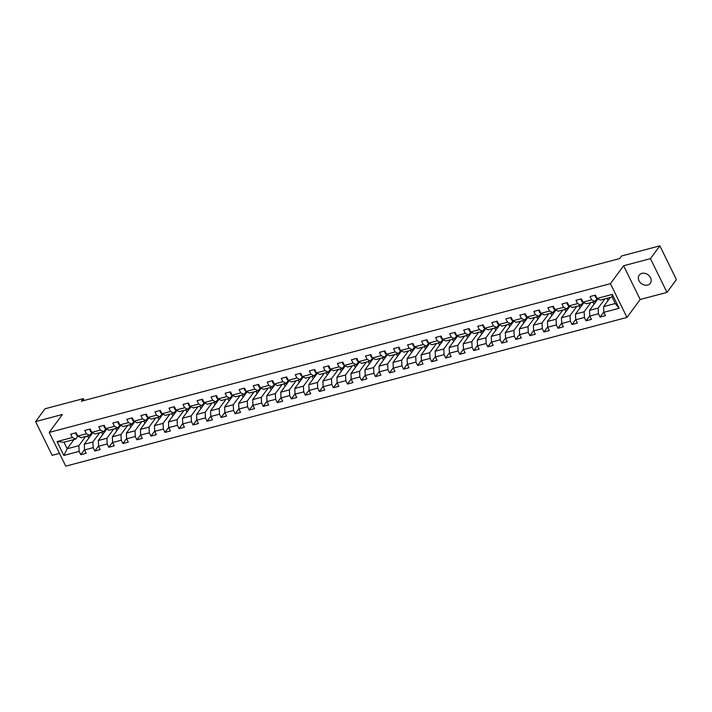<?xml version="1.0" encoding="UTF-8"?>
<svg xmlns="http://www.w3.org/2000/svg" width="712" height="712" viewBox="0 0 712 712"><rect width="100%" height="100%" fill="white"/><g stroke="black" fill="none" stroke-linecap="round" stroke-linejoin="round"><path stroke-width="1.07" d="M641.904 273.381A6.871 5.527 -143.7 0 0 639.234 275.143A6.871 5.527 -143.7 0 0 640.052 282.335A6.871 5.527 -143.7 0 0 647.626 285.049A6.871 5.527 -143.7 0 0 650.296 283.287A6.871 5.527 -143.7 0 0 649.477 276.096A6.871 5.527 -143.7 0 0 641.904 273.381M666.975 292.392L650.448 258.643L623.632 265.754L640.168 299.494L666.975 292.392L676.4 279.585L659.864 245.836L621.629 255.973L619.743 258.536L81.373 401.212L83.26 398.649L45.025 408.786L35.6 421.593L52.136 455.342L59.496 453.384M640.168 299.494L626.978 317.427L65.753 466.164L49.217 432.415L610.442 283.679L626.978 317.427M610.344 297.411L603.562 306.623L615.257 303.526L612.044 296.957L600.349 300.063L597.048 298.462L595.419 295.133L590.026 296.557L591.654 299.894L583.012 302.182L581.384 298.853L575.99 300.277L577.619 303.606L568.977 305.902L567.348 302.573L561.955 303.997L563.584 307.326L554.942 309.622L553.313 306.293L547.92 307.718L549.548 311.046L540.906 313.342L539.278 310.005L533.884 311.438L535.513 314.766L526.88 317.054L525.242 313.725L519.849 315.158L521.478 318.487L512.845 320.774L511.207 317.445L505.814 318.878L507.442 322.207L498.809 324.494L497.172 321.165L491.778 322.598L493.407 325.927L484.774 328.214L483.137 324.886L477.743 326.318L479.372 329.647L470.739 331.934L469.101 328.606L463.708 330.039L465.337 333.367L456.703 335.655L455.066 332.326L449.673 333.759L451.301 337.087L442.668 339.375L441.031 336.046L435.637 337.479L437.266 340.808L428.633 343.095L426.995 339.766L421.602 341.199L423.231 344.528L414.598 346.815L412.96 343.487L407.567 344.92L409.195 348.248L400.562 350.535L398.925 347.207L393.531 348.631L395.16 351.968L386.527 354.256L384.889 350.927L379.496 352.351L381.125 355.68L372.492 357.976L370.863 354.647L365.461 356.071L367.089 359.4L358.456 361.696L356.828 358.367L351.425 359.791L353.054 363.12L344.421 365.416L342.792 362.079L337.39 363.512L339.019 366.84L330.386 369.127L328.757 365.799L323.355 367.232L324.983 370.56L316.351 372.848L314.722 369.519L309.32 370.952L310.948 374.281L302.315 376.568L300.687 373.239L295.284 374.672L296.913 378.001L288.28 380.288L286.651 376.959L281.249 378.392L282.878 381.721L274.245 384.008L272.616 380.68L267.214 382.113L268.842 385.441L260.209 387.728L258.581 384.4L253.178 385.833L254.807 389.161L246.174 391.449L244.545 388.12L239.143 389.553L240.772 392.882L232.139 395.169L230.51 391.84L225.108 393.273L226.736 396.602L218.103 398.889L216.475 395.56L211.072 396.993L212.701 400.322L204.068 402.609L202.439 399.281L197.037 400.705L198.666 404.042L190.033 406.329L188.404 403.001L183.002 404.425L184.639 407.753L175.998 410.05L174.369 406.721L168.966 408.145L170.604 411.474L161.962 413.77L160.334 410.441L154.931 411.865L156.569 415.194L147.927 417.49L146.298 414.153L140.896 415.585L142.534 418.914L133.892 421.201L132.263 417.873L126.861 419.306L128.498 422.634L119.856 424.922L118.228 421.593L112.825 423.026L114.463 426.355L105.821 428.642L104.192 425.313L98.79 426.746L100.428 430.075L91.786 432.362L90.157 429.033L84.755 430.466L86.392 433.795L77.75 436.082L76.122 432.754L70.719 434.187L72.357 437.515L57.058 441.565L63.849 455.431L67.168 448.783L78.863 445.676L85.645 436.465M597.048 298.462L612.347 294.403L619.137 308.269L603.847 312.328L605.476 315.656L600.074 317.08L603.829 311.99M63.849 455.431L79.148 451.381L80.776 454.71L86.179 453.277L84.541 449.948L93.183 447.661L94.812 450.99L100.214 449.557L98.576 446.228L107.218 443.941L108.847 447.269L114.249 445.837L112.612 442.508L121.254 440.221L122.882 443.549L128.285 442.116L126.647 438.788L135.289 436.5L136.918 439.829L142.32 438.396L140.682 435.068L149.324 432.78L150.953 436.109L156.346 434.676L154.718 431.347L163.36 429.06L164.988 432.389L170.382 430.956L168.753 427.627L177.395 425.34L179.024 428.668L184.417 427.236L182.788 423.907L191.43 421.62L193.059 424.948L198.452 423.524L196.823 420.187L205.465 417.899L207.094 421.228L212.488 419.804L210.859 416.476L219.501 414.179L221.129 417.508L226.523 416.084L224.894 412.755L233.536 410.459L235.165 413.788L240.558 412.364L238.929 409.035L247.571 406.739L249.2 410.076L254.593 408.643L252.965 405.315L261.607 403.028L263.235 406.356L268.629 404.923L267 401.595L275.642 399.307L277.271 402.636L282.664 401.203L281.035 397.875L289.668 395.587L291.306 398.916L296.699 397.483L295.071 394.154L303.704 391.867L305.341 395.196L310.735 393.763L309.106 390.434L317.739 388.147L319.377 391.475L324.77 390.043L323.141 386.714L331.774 384.427L333.412 387.755L338.805 386.322L337.177 382.994L345.81 380.706L347.447 384.035L352.841 382.602L351.212 379.274L359.845 376.986L361.482 380.315L366.876 378.882L365.247 375.553L373.88 373.266L375.518 376.595L380.911 375.162L379.282 371.833L387.915 369.546L389.553 372.874L394.946 371.45L393.318 368.113L401.951 365.826L403.588 369.154L408.982 367.73L407.353 364.402L415.986 362.105L417.624 365.434L423.017 364.01L421.388 360.681L430.021 358.385L431.659 361.714L437.052 360.29L435.424 356.961L444.057 354.665L445.685 358.002L451.088 356.57L449.459 353.241L458.092 350.954L459.721 354.282L465.123 352.849L463.494 349.521L472.127 347.233L473.756 350.562L479.158 349.129L477.529 345.801L486.163 343.513L487.791 346.842L493.193 345.409L491.565 342.08L500.198 339.793L501.827 343.122L507.229 341.689L505.6 338.36L514.233 336.073L515.862 339.401L521.264 337.969L519.635 334.64L528.268 332.353L529.897 335.681L535.299 334.248L533.671 330.92L542.304 328.632L543.932 331.961L549.335 330.528L547.706 327.2L556.339 324.912L557.968 328.241L563.37 326.808L561.741 323.479L570.374 321.192L572.003 324.521L577.405 323.088L575.777 319.759L584.41 317.472L586.038 320.8L591.441 319.377L589.812 316.039L598.445 313.752L600.074 317.08M583.012 302.182L586.314 303.775L594.947 301.488L597.146 298.506M604.951 298.844L598.169 308.056L589.527 310.343L597.955 298.898M594.947 301.488L591.654 299.894M598.445 313.752L598.169 308.056M589.812 316.039L589.527 310.343M568.977 305.902L572.279 307.495L580.912 305.208L583.11 302.226M590.916 302.555L584.134 311.776L575.492 314.063L583.92 302.618M580.912 305.208L577.619 303.606M584.41 317.472L584.134 311.776M575.777 319.759L575.492 314.063M554.942 309.622L558.244 311.215L566.877 308.928L569.075 305.946M576.88 306.276L570.098 315.496L561.457 317.783L569.885 306.338M566.877 308.928L563.584 307.326M570.374 321.192L570.098 315.496M561.741 323.479L561.457 317.783M540.906 313.342L544.208 314.935L552.841 312.648L555.04 309.667M562.845 309.996L556.063 319.216L547.421 321.504L555.849 310.058M552.841 312.648L549.548 311.046M556.339 324.912L556.063 319.216M547.706 327.2L547.421 321.504M526.88 317.054L530.173 318.656L538.806 316.368L541.004 313.387M548.81 313.716L542.028 322.937L533.386 325.224L541.814 313.778M538.806 316.368L535.513 314.766M542.304 328.632L542.028 322.937M533.671 330.92L533.386 325.224M512.845 320.774L516.138 322.376L524.771 320.089L526.969 317.107M534.774 317.436L527.993 326.657L519.351 328.944L527.779 317.499M524.771 320.089L521.478 318.487M528.268 332.353L527.993 326.657M519.635 334.64L519.351 328.944M498.809 324.494L502.102 326.096L510.735 323.809L512.934 320.818M520.739 321.157L513.957 330.377L505.315 332.664L513.744 321.219M510.735 323.809L507.442 322.207M514.233 336.073L513.957 330.377M505.6 338.36L505.315 332.664M484.774 328.214L488.067 329.816L496.7 327.529L498.898 324.538M506.704 324.877L499.922 334.097L491.28 336.384L499.708 324.93M496.7 327.529L493.407 325.927M500.198 339.793L499.922 334.097M491.565 342.08L491.28 336.384M470.739 331.934L474.032 333.536L482.665 331.249L484.863 328.259M492.668 328.597L485.887 337.817L477.245 340.105L485.673 328.65M482.665 331.249L479.372 329.647M486.163 343.513L485.887 337.817M477.529 345.801L477.245 340.105M456.703 335.655L459.997 337.257L468.629 334.969L470.828 331.979M478.633 332.317L471.851 341.538L463.209 343.825L471.638 332.37M468.629 334.969L465.337 333.367M472.127 347.233L471.851 341.538M463.494 349.521L463.209 343.825M442.668 339.375L445.961 340.977L454.594 338.69L456.793 335.699M464.598 336.037L457.816 345.249L449.174 347.545L457.602 336.091M454.594 338.69L451.301 337.087M458.092 350.954L457.816 345.249M449.459 353.241L449.174 347.545M428.633 343.095L431.926 344.697L440.559 342.401L442.757 339.419M450.562 339.757L443.781 348.969L435.139 351.265L443.567 339.811M440.559 342.401L437.266 340.808M444.057 354.665L443.781 348.969M435.424 356.961L435.139 351.265M414.598 346.815L417.891 348.417L426.524 346.121L428.722 343.139M436.527 343.478L429.745 352.689L421.103 354.977L429.532 343.531M426.524 346.121L423.231 344.528M430.021 358.385L429.745 352.689M421.388 360.681L421.103 354.977M400.562 350.535L403.855 352.137L412.488 349.841L414.687 346.86M422.492 347.198L415.71 356.409L407.068 358.697L415.497 347.251M412.488 349.841L409.195 348.248M415.986 362.105L415.71 356.409M407.353 364.402L407.068 358.697M386.527 354.256L389.82 355.849L398.453 353.561L400.651 350.58M408.457 350.918L401.675 360.13L393.033 362.417L401.461 350.972M398.453 353.561L395.16 351.968M401.951 365.826L401.675 360.13M393.318 368.113L393.033 362.417M372.492 357.976L375.785 359.569L384.418 357.282L386.616 354.3M394.421 354.629L387.639 363.85L378.998 366.137L387.426 354.692M384.418 357.282L381.125 355.68M387.915 369.546L387.639 363.85M379.282 371.833L378.998 366.137M358.456 361.696L361.749 363.289L370.382 361.002L372.581 358.02M380.386 358.35L373.604 367.57L364.962 369.857L373.391 358.412M370.382 361.002L367.089 359.4M373.88 373.266L373.604 367.57M365.247 375.553L364.962 369.857M344.421 365.416L347.714 367.009L356.347 364.722L358.545 361.74M366.351 362.07L359.569 371.29L350.927 373.577L359.355 362.132M356.347 364.722L353.054 363.12M359.845 376.986L359.569 371.29M351.212 379.274L350.927 373.577M330.386 369.127L333.679 370.73L342.312 368.442L344.51 365.461M352.315 365.79L345.534 375.01L336.901 377.298L345.32 365.852M342.312 368.442L339.019 366.84M345.81 380.706L345.534 375.01M337.177 382.994L336.901 377.298M316.351 372.848L319.643 374.45L328.276 372.162L330.475 369.181M338.28 369.51L331.498 378.731L322.865 381.018L331.285 369.572M328.276 372.162L324.983 370.56M331.774 384.427L331.498 378.731M323.141 386.714L322.865 381.018M302.315 376.568L305.608 378.17L314.25 375.883L316.44 372.892M324.245 373.23L317.463 382.451L308.83 384.738L317.249 373.293M314.25 375.883L310.948 374.281M317.739 388.147L317.463 382.451M309.106 390.434L308.83 384.738M288.28 380.288L291.573 381.89L300.215 379.603L302.404 376.612M310.209 376.951L303.428 386.171L294.795 388.458L303.214 377.004M300.215 379.603L296.913 378.001M303.704 391.867L303.428 386.171M295.071 394.154L294.795 388.458M274.245 384.008L277.538 385.61L286.18 383.323L288.369 380.333M296.174 380.671L289.392 389.891L280.759 392.178L289.179 380.724M286.18 383.323L282.878 381.721M289.668 395.587L289.392 389.891M281.035 397.875L280.759 392.178M260.209 387.728L263.502 389.33L272.144 387.043L274.334 384.053M282.139 384.391L275.357 393.603L266.724 395.899L275.143 384.444M272.144 387.043L268.842 385.441M275.642 399.307L275.357 393.603M267 401.595L266.724 395.899M246.174 391.449L249.467 393.051L258.109 390.763L260.298 387.773M268.104 388.111L261.322 397.323L252.689 399.619L261.108 388.165M258.109 390.763L254.807 389.161M261.607 403.028L261.322 397.323M252.965 405.315L252.689 399.619M232.139 395.169L235.432 396.771L244.074 394.475L246.263 391.493M254.068 391.831L247.287 401.043L238.653 403.339L247.073 391.885M244.074 394.475L240.772 392.882M247.571 406.739L247.287 401.043M238.929 409.035L238.653 403.339M218.103 398.889L221.396 400.491L230.038 398.195L232.228 395.213M240.033 395.552L233.251 404.763L224.618 407.05L233.038 395.605M230.038 398.195L226.736 396.602M233.536 410.459L233.251 404.763M224.894 412.755L224.618 407.05M204.068 402.609L207.361 404.211L216.003 401.915L218.192 398.934M225.998 399.272L219.216 408.483L210.583 410.771L219.002 399.325M216.003 401.915L212.701 400.322M219.501 414.179L219.216 408.483M210.859 416.476L210.583 410.771M190.033 406.329L193.326 407.923L201.968 405.635L204.157 402.654M211.962 402.992L205.181 412.203L196.548 414.491L204.967 403.045M201.968 405.635L198.666 404.042M205.465 417.899L205.181 412.203M196.823 420.187L196.548 414.491M175.998 410.05L179.29 411.643L187.932 409.356L190.122 406.374M197.927 406.703L191.145 415.924L182.512 418.211L190.932 406.766M187.932 409.356L184.639 407.753M191.43 421.62L191.145 415.924M182.788 423.907L182.512 418.211M161.962 413.77L165.255 415.363L173.897 413.076L176.095 410.094M183.892 410.423L177.11 419.644L168.477 421.931L176.896 410.486M173.897 413.076L170.604 411.474M177.395 425.34L177.11 419.644M168.753 427.627L168.477 421.931M147.927 417.49L151.22 419.083L159.862 416.796L162.06 413.814M169.857 414.144L163.075 423.364L154.442 425.651L162.861 414.206M159.862 416.796L156.569 415.194M163.36 429.06L163.075 423.364M154.718 431.347L154.442 425.651M133.892 421.201L137.185 422.803L145.827 420.516L148.025 417.535M155.821 417.864L149.039 427.084L140.406 429.372L148.826 417.926M145.827 420.516L142.534 418.914M149.324 432.78L149.039 427.084M140.682 435.068L140.406 429.372M119.856 424.922L123.149 426.524L131.791 424.236L133.99 421.255M141.786 421.584L135.004 430.805L126.371 433.092L134.79 421.646M131.791 424.236L128.498 422.634M135.289 436.5L135.004 430.805M126.647 438.788L126.371 433.092M105.821 428.642L109.114 430.244L117.756 427.957L119.954 424.966M127.751 425.304L120.969 434.525L112.336 436.812L120.755 425.367M117.756 427.957L114.463 426.355M121.254 440.221L120.969 434.525M112.612 442.508L112.336 436.812M91.786 432.362L95.079 433.964L103.721 431.677L105.919 428.686M113.715 429.024L106.934 438.245L98.3 440.532L106.72 429.078M103.721 431.677L100.428 430.075M107.218 443.941L106.934 438.245M98.576 446.228L98.3 440.532M77.75 436.082L81.043 437.684L89.685 435.397L91.884 432.407M99.68 432.745L92.898 441.965L84.265 444.252L92.685 432.798M89.685 435.397L86.392 433.795M93.183 447.661L92.898 441.965M84.541 449.948L84.265 444.252M57.058 441.565L63.955 442.214L75.65 439.117L77.848 436.127M73.95 439.562L67.168 448.783L63.955 442.214M75.65 439.117L72.357 437.515M79.148 451.381L78.863 445.676M650.448 258.643L659.864 245.836M623.632 265.754L610.442 283.679M49.217 432.415L62.407 414.482L35.6 421.593M84.15 400.473L83.26 398.649M619.137 308.269L615.257 303.526M612.044 296.957L612.347 294.403M603.847 312.328L603.562 306.623M80.776 454.71L84.523 449.61M88.706 438.218L87.594 435.949M90.914 433.724L92.275 433.368M104.949 430.003L106.311 429.647M102.742 434.498L101.629 432.228M94.812 450.99L98.559 445.89M118.984 426.283L120.346 425.927M116.777 430.778L115.664 428.508M108.847 447.269L112.594 442.17M133.019 422.572L134.381 422.207M130.812 427.058L129.7 424.788M122.882 443.549L126.629 438.45M147.055 418.852L148.416 418.487M144.847 423.337L143.735 421.068M136.918 439.829L140.665 434.729M161.09 415.132L162.452 414.767M158.883 419.617L157.77 417.348M150.953 436.109L154.7 431.009M175.125 411.411L176.487 411.047M172.918 415.897L171.806 413.627M164.988 432.389L168.735 427.289M189.161 407.691L190.522 407.326M186.953 412.177L185.841 409.907M179.024 428.668L182.77 423.569M203.196 403.971L204.558 403.606M200.989 408.457L199.876 406.187M193.059 424.948L196.806 419.858M217.231 400.251L218.593 399.886M215.024 404.736L213.911 402.476M207.094 421.228L210.841 416.137M231.267 396.531L232.628 396.166M229.059 401.016L227.947 398.756M221.129 417.508L224.876 412.417M245.293 392.81L246.655 392.454M243.095 397.296L241.982 395.035M235.165 413.788L238.912 408.697M259.328 389.09L260.69 388.734M257.13 393.576L256.017 391.315M249.2 410.076L252.947 404.977M273.363 385.37L274.725 385.014M271.165 389.856L270.053 387.595M263.235 406.356L266.982 401.257M287.399 381.65L288.76 381.294M285.2 386.144L284.088 383.875M277.271 402.636L281.017 397.536M301.434 377.93L302.796 377.574M299.236 382.424L298.123 380.155M291.306 398.916L295.053 393.816M315.469 374.209L316.831 373.853M313.271 378.704L312.159 376.434M305.341 395.196L309.088 390.096M329.505 370.498L330.866 370.133M327.306 374.984L326.194 372.714M319.377 391.475L323.123 386.376M343.54 366.778L344.902 366.413M341.342 371.263L340.229 368.994M333.412 387.755L337.159 382.656M357.575 363.058L358.937 362.693M355.377 367.543L354.264 365.274M347.447 384.035L351.194 378.935M371.611 359.337L372.972 358.973M369.412 363.823L368.3 361.554M361.482 380.315L365.229 375.215M385.646 355.617L387.008 355.252M383.439 360.103L382.335 357.833M375.518 376.595L379.265 371.495M399.681 351.897L401.043 351.532M397.474 356.383L396.37 354.113M389.553 372.874L393.3 367.784M413.717 348.177L415.078 347.812M411.509 352.663L410.406 350.402M403.588 369.154L407.335 364.063M427.752 344.457L429.113 344.101M425.545 348.942L424.441 346.682M417.624 365.434L421.37 360.343M441.787 340.737L443.149 340.38M439.58 345.222L438.476 342.962M431.659 361.714L435.406 356.623M455.822 337.016L457.184 336.66M453.615 341.502L452.512 339.241M445.685 358.002L449.441 352.903M469.858 333.296L471.219 332.94M467.651 337.782L466.547 335.521M459.721 354.282L463.476 349.183M483.893 329.576L485.255 329.22M481.686 334.07L480.582 331.801M473.756 350.562L477.512 345.462M497.928 325.856L499.29 325.5M495.721 330.35L494.618 328.081M487.791 346.842L491.547 341.742M511.964 322.135L513.325 321.78M509.756 326.63L508.653 324.361M501.827 343.122L505.582 338.022M525.999 318.424L527.361 318.059M523.792 322.91L522.688 320.64M515.862 339.401L519.618 334.302M540.034 314.704L541.396 314.339M537.827 319.19L536.723 316.92M529.897 335.681L533.653 330.582M554.069 310.984L555.431 310.619M551.862 315.469L550.75 313.2M543.932 331.961L547.688 326.861M568.105 307.264L569.466 306.899M565.898 311.749L564.785 309.48M557.968 328.241L561.723 323.141M582.14 303.543L583.502 303.178M579.933 308.029L578.82 305.76M572.003 324.521L575.759 319.421M596.175 299.823L597.537 299.458M593.968 304.309L592.856 302.039M586.038 320.8L589.794 315.71M608.004 300.589L606.891 298.328M76.042 432.771L76.042 434.365A2.839 1.415 75.2 0 0 77.457 435.726L77.581 435.744M102.484 395.605L99.858 396.317M90.077 429.051L90.077 430.644A2.839 1.415 75.2 0 0 91.492 432.006L91.617 432.024M116.519 391.903L113.893 392.597M104.112 425.34L104.112 426.924A2.839 1.415 75.2 0 0 105.527 428.286L105.652 428.304M130.554 388.173L127.929 388.877M118.148 421.62L118.148 423.204A2.839 1.415 75.2 0 0 119.563 424.566L119.687 424.583M144.589 384.462L141.964 385.156M132.183 417.899L132.183 419.484A2.839 1.415 75.2 0 0 133.598 420.845L133.722 420.863M158.625 380.733L155.999 381.436M146.218 414.179L146.218 415.763A2.839 1.415 75.2 0 0 147.633 417.125L147.758 417.143M172.66 377.013L170.026 377.716M160.253 410.459L160.253 412.043A2.839 1.415 75.2 0 0 161.668 413.405L161.793 413.423M186.686 373.293L184.061 373.996M174.289 406.739L174.289 408.323A2.839 1.415 75.2 0 0 175.704 409.694L175.828 409.703M200.722 369.572L198.096 370.276M188.324 403.019L188.324 404.603A2.839 1.415 75.2 0 0 189.739 405.974L189.864 405.982M214.766 365.861L212.131 366.555M202.359 399.298L202.359 400.892A2.839 1.415 75.2 0 0 203.774 402.253L203.899 402.271M226.167 362.835L228.418 362.239M216.395 395.578L216.395 397.171A2.839 1.415 75.2 0 0 217.81 398.533L217.934 398.551M242.828 358.412L240.202 359.124M230.43 391.858L230.43 393.451A2.839 1.415 75.2 0 0 231.845 394.813L231.97 394.831M256.863 354.692L254.237 355.404M244.465 388.138L244.465 389.731A2.839 1.415 75.2 0 0 245.88 391.093L246.005 391.111M270.898 350.972L268.273 351.683M258.5 384.418L258.5 386.011A2.839 1.415 75.2 0 0 259.916 387.373L260.04 387.39M284.942 347.26L282.308 347.963M272.536 380.697L272.536 382.291A2.839 1.415 75.2 0 0 273.951 383.652L274.075 383.67M298.978 343.54L296.343 344.243M286.571 376.977L286.571 378.57A2.839 1.415 75.2 0 0 287.986 379.932L288.111 379.95M313.013 339.829L310.379 340.523M300.606 373.266L300.606 374.85A2.839 1.415 75.2 0 0 302.022 376.212L302.146 376.23M327.039 336.1L324.414 336.803M314.642 369.546L314.633 371.13A2.839 1.415 75.2 0 0 316.057 372.492L316.181 372.51M341.075 332.379L338.449 333.082M328.677 365.826L328.668 367.41A2.839 1.415 75.2 0 0 330.092 368.772L330.217 368.789M355.11 328.659L352.485 329.362M342.712 362.105L342.703 363.69A2.839 1.415 75.2 0 0 344.127 365.051L344.252 365.069M369.154 324.948L366.52 325.642M356.748 358.385L356.739 359.969A2.839 1.415 75.2 0 0 358.163 361.331L358.287 361.349M383.19 321.228L380.555 321.922M370.783 354.665L370.774 356.249A2.839 1.415 75.2 0 0 372.198 357.62L372.323 357.629M397.216 317.499L394.59 318.202M384.818 350.945L384.809 352.529A2.839 1.415 75.2 0 0 386.233 353.9L386.358 353.909M411.251 313.778L408.626 314.482M398.853 347.225L398.845 348.818A2.839 1.415 75.2 0 0 400.269 350.179L400.393 350.197M425.287 310.058L422.661 310.761M412.889 343.504L412.88 345.098A2.839 1.415 75.2 0 0 414.304 346.459L414.428 346.477M439.331 306.347L436.696 307.05M426.924 339.784L426.915 341.377A2.839 1.415 75.2 0 0 428.339 342.739L428.464 342.757M453.366 302.627L450.732 303.33M440.959 336.064L440.95 337.657A2.839 1.415 75.2 0 0 442.375 339.019L442.499 339.037M467.392 298.898L464.767 299.61M454.995 332.344L454.986 333.937A2.839 1.415 75.2 0 0 456.41 335.299L456.534 335.316M481.428 295.177L478.802 295.889M469.03 328.624L469.021 330.217A2.839 1.415 75.2 0 0 470.445 331.578L470.57 331.596M495.463 291.457L492.838 292.169M483.065 324.903L483.056 326.497A2.839 1.415 75.2 0 0 484.48 327.858L484.605 327.876M509.507 287.755L506.873 288.449M497.101 321.192L497.092 322.776A2.839 1.415 75.2 0 0 498.516 324.138L498.64 324.156M523.534 284.026L520.908 284.729M511.136 317.472L511.127 319.056A2.839 1.415 75.2 0 0 512.551 320.418L512.676 320.436M537.569 280.305L534.943 281.009M525.171 313.752L525.162 315.336A2.839 1.415 75.2 0 0 526.586 316.698L526.711 316.715M551.604 276.594L548.979 277.288M539.207 310.032L539.198 311.616A2.839 1.415 75.2 0 0 540.622 312.977L540.746 312.995M565.639 272.865L563.014 273.568M553.242 306.311L553.233 307.895A2.839 1.415 75.2 0 0 554.648 309.257L554.782 309.275M579.675 269.145L577.049 269.848M567.277 302.591L567.268 304.175A2.839 1.415 75.2 0 0 568.683 305.546L568.817 305.555M593.71 265.425L591.085 266.128M581.312 298.871L581.303 300.464A2.839 1.415 75.2 0 0 582.719 301.826L582.852 301.835M607.745 261.704L605.12 262.408M595.348 295.151L595.339 296.744A2.839 1.415 75.2 0 0 596.754 298.106L596.887 298.123M619.974 258.225L619.155 258.687M76.789 434.115L76.042 434.311M90.825 430.395L90.077 430.591M104.86 426.675L104.112 426.871M118.895 422.955L118.148 423.151M132.93 419.235L132.183 419.43M146.966 415.514L146.218 415.719M161.001 411.794L160.253 411.999M175.036 408.074L174.289 408.279M189.072 404.354L188.324 404.558M203.107 400.642L202.359 400.838M217.142 396.922L216.395 397.118M231.178 393.202L230.43 393.398M245.213 389.482L244.465 389.678M259.248 385.762L258.5 385.957M273.283 382.041L272.536 382.237M287.31 378.321L286.571 378.517M301.345 374.601L300.606 374.797M315.38 370.881L314.633 371.077M329.416 367.161L328.668 367.356M343.451 363.44L342.703 363.645M357.486 359.72L356.739 359.925M371.522 356L370.774 356.205M385.557 352.28L384.809 352.485M399.592 348.568L398.845 348.764M413.627 344.848L412.88 345.044M427.663 341.128L426.915 341.324M441.698 337.408L440.95 337.604M455.733 333.688L454.986 333.883M469.769 329.968L469.021 330.163M483.804 326.247L483.056 326.443M497.839 322.527L497.092 322.723M511.875 318.807L511.127 319.003M525.91 315.087L525.162 315.283M539.945 311.367L539.198 311.571M553.981 307.646L553.233 307.851M568.016 303.926L567.268 304.131M582.051 300.206L581.303 300.411M596.086 296.495L595.339 296.69"/></g></svg>
